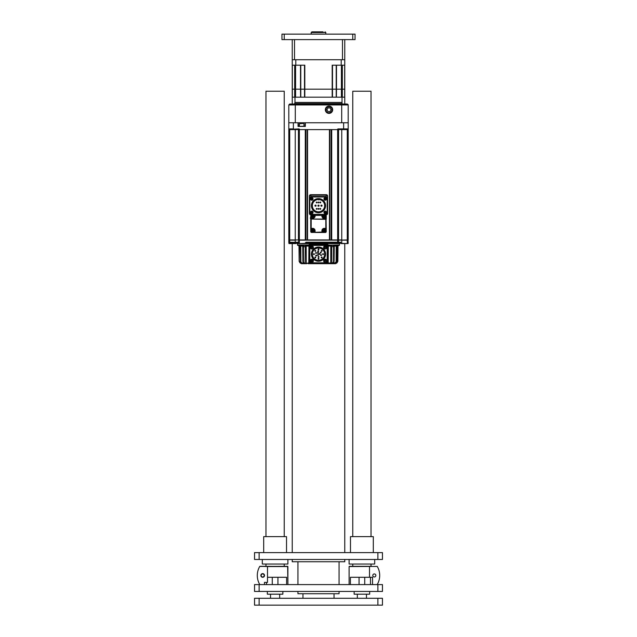 <?xml version="1.0" encoding="UTF-8"?>
<svg xmlns="http://www.w3.org/2000/svg" width="637" height="637" viewBox="0 0 637 637"><rect width="100%" height="100%" fill="white"/><g stroke="black" fill="none" stroke-linecap="round" stroke-linejoin="round"><path stroke-width="0.96" d="M355.048 39.613L281.952 39.613L281.952 34.135L355.048 34.135L355.048 39.613M344.768 39.613L344.768 59.719L342.483 59.719L342.483 39.613L294.517 39.613L294.517 59.719L292.232 59.719L292.232 39.613M342.483 59.719L294.517 59.719M339.059 591.447L339.059 593.732L297.941 593.732L297.941 591.447M382.455 591.447L382.455 584.591L382.455 591.447L254.545 591.447L254.545 584.591L259.116 584.591L259.116 591.447M382.455 584.591L259.116 584.591M382.455 598.294L382.455 605.15L382.455 598.294L254.545 598.294L254.545 605.15L254.545 598.294M382.455 605.15L254.545 605.15M344.768 559.469L344.768 561.754L292.232 561.754L292.232 559.469M292.311 65.651L292.232 104.03M382.455 559.469L382.455 552.613L382.455 559.469L254.545 559.469L254.545 552.613L259.116 552.613L259.116 559.469M382.455 552.613L259.116 552.613M373.314 536.625L373.314 552.613L373.314 536.625L350.477 536.625L350.477 552.613M371.61 566.325L349.339 566.325L352.15 566.325L349.108 566.548L349.108 584.591L349.108 566.548L377.255 566.436A17.812 17.812 0 0 1 377.255 584.479L377.255 584.479M263.686 536.625L263.686 552.613L263.686 536.625L286.523 536.625L286.523 552.613M262.309 564.04L262.309 559.469L262.309 564.04L287.892 564.04L287.892 559.469M267.341 594.186L267.341 591.447L267.341 594.186L282.868 594.186L282.868 591.447M264.466 584.591L264.466 582.401L267.492 582.401L267.492 566.548L287.892 566.548L287.892 584.591L287.661 566.325L259.745 566.436A17.812 17.812 0 0 0 259.745 584.479L259.936 584.591M265.39 566.325L259.936 566.325L265.39 566.325M374.691 559.469L374.691 564.04L349.108 564.04L349.108 559.469M371.037 91.234L371.037 536.625L371.037 91.234L352.763 91.234L352.763 536.625M284.237 536.625L284.237 91.234L265.963 91.234L265.963 536.625L265.963 91.234M369.659 591.447L369.659 594.186L354.132 594.186L354.132 591.447M372.804 575.458A1.521 1.521 0 0 0 374.325 576.979A1.521 1.521 0 0 0 375.838 575.458A1.521 1.521 0 0 0 374.325 573.937A1.521 1.521 0 0 0 372.804 575.458M369.508 577.281L369.508 566.548M349.108 566.548L369.118 566.325M350.414 584.591L350.414 577.281L372.534 577.281L372.534 584.591M359.069 577.281L359.069 584.591M364.73 577.281L364.73 584.591M264.506 575.458A1.823 1.823 0 0 1 262.675 577.281A1.823 1.823 0 0 1 260.852 575.458A1.823 1.823 0 0 1 262.675 573.626A1.823 1.823 0 0 1 264.506 575.458M264.196 575.458A1.521 1.521 0 0 1 262.675 576.979A1.521 1.521 0 0 1 261.162 575.458A1.521 1.521 0 0 1 262.675 573.937A1.521 1.521 0 0 1 264.196 575.458M267.492 566.548L259.936 566.325M267.882 566.325L287.892 566.548M267.492 577.281L286.586 577.281L286.586 584.591M272.27 577.281L272.27 584.591M277.931 577.281L277.931 584.591M303.968 126.094L305.115 126.094L305.115 122.758L305.338 126.413L298.036 126.413L305.338 126.413L305.338 122.758L348.192 122.758L348.192 126.413L348.192 104.938L347.276 104.03L341.392 104.03L341.711 104.938L341.392 104.03L295.608 104.03L295.289 104.938L295.608 104.03L289.724 104.03L288.808 104.938L288.808 128.921L299.175 129.383L298.952 128.921L293.378 129.152M341.392 104.03L341.711 104.938L348.192 104.938L347.276 104.03L348.12 104.587M332.657 104.03L289.724 104.03L288.808 104.938L295.289 104.938L295.608 104.03M329.01 106.068A3.663 3.663 0 0 0 325.34 109.739A3.663 3.663 0 0 0 329.01 113.402A3.663 3.663 0 0 0 332.673 109.739A3.663 3.663 0 0 0 329.01 106.068M341.711 104.938L341.711 122.758L295.289 122.758L295.289 104.938L341.711 104.938M294.971 97.174L294.971 102.43L342.029 102.43L294.971 102.43L294.517 104.03M341.201 59.719L341.201 65.197L344.768 65.197L344.768 59.719L344.768 89.18L300.608 89.18M336.392 97.174L336.487 89.18L341.416 89.18L341.416 65.197M295.584 65.197L295.584 89.18L300.513 89.18L292.232 89.18L292.232 59.719M341.201 65.197L332.18 65.197L332.18 89.18L300.513 89.18L300.513 65.197M344.768 104.03L344.768 97.174L304.82 97.174L304.82 65.197L295.799 65.197L295.799 59.719M295.799 65.197L292.232 65.197M326.9 109.739L327.951 111.563L330.062 111.563L331.121 109.739L330.062 107.908L327.951 107.908L326.9 109.739M326.415 112.319C327.768 113.354 329.186 113.402 330.651 112.478A3.201 3.201 0 0 0 329.01 106.538A3.201 3.201 0 0 0 325.905 110.504L325.786 109.739C325.539 105.4 332.657 105.376 332.514 109.739M330.651 112.478L330.213 112.661C328.405 113.227 327.028 112.653 326.088 110.949L325.905 110.504M330.213 112.661L329.186 112.892L330.866 112.295L332.012 110.711L332.012 108.76L330.866 107.183L329.01 106.578L327.147 107.183L326.001 108.76L326.088 110.949L326.001 108.76L327.147 107.183L329.01 106.578L330.866 107.183L332.012 108.76L332.012 110.711L330.866 112.295L329.186 112.892L330.866 112.295L332.012 110.711L332.012 108.76L330.866 107.183L329.01 106.578L327.147 107.183L326.001 108.76L326.088 110.949L326.001 108.76L327.147 107.183L329.01 106.578L330.866 107.183L332.012 108.76L332.012 110.711L330.866 112.295L329.186 112.892L330.866 112.295L332.012 110.711L332.012 108.76L330.866 107.183L329.01 106.578L327.147 107.183L326.001 108.76L326.088 110.949M327.792 112.653L327.283 112.383M323.023 31.85L311.875 31.85L323.023 31.85M304.82 97.174L292.232 97.174L292.232 89.18L294.668 89.18L294.668 65.197M295.584 97.174L295.584 89.18L294.668 89.18L294.668 97.174M300.513 89.18L300.608 97.174M336.487 65.197L336.487 89.18L332.18 89.18L332.18 97.174M344.768 97.174L344.768 89.18L341.416 89.18L341.416 97.174M298.642 243.581L298.673 239.926L295.242 239.926L305.29 239.926L305.29 129.606L288.808 129.606L288.808 128.921L289.039 129.606M307.575 129.606L329.425 129.606L329.425 239.926L307.575 239.926L307.575 129.606M338.327 239.926L329.425 239.926L331.71 239.926L331.71 129.606L338.558 129.606L338.558 239.926L338.558 129.606L348.192 129.606L348.192 239.926L348.192 129.606L348.192 239.926L338.558 240.157L338.327 242.442L340.429 242.442L306.206 242.442A0.454 0.454 0 0 0 305.752 242.896L305.752 243.127A0.454 0.454 162.1 0 1 305.29 243.581L339.744 243.581A0.454 0.454 0 0 0 340.198 243.127L305.521 242.896A0.685 0.685 0 0 1 306.206 242.211L340.516 242.211L340.883 243.127A0.454 0.454 0 0 0 340.922 243.302M295.242 129.606L295.242 239.926L288.808 239.926L288.808 129.606M298.442 239.926L298.442 129.606M305.29 239.926L307.575 239.926L305.29 239.926M337.642 242.442L337.642 240.157L299.358 240.157L299.358 129.606L337.642 129.606L337.642 239.926L341.758 239.926L341.758 129.606M327.203 213.435L327.203 198.091L326.08 196.634L310.88 196.642L309.797 198.091L309.797 213.435A0.932 0.932 0 0 0 310.737 214.366L326.263 214.366A0.932 0.932 0 0 0 327.203 213.435L327.426 198.091L326.128 196.467L310.92 196.459L309.574 198.091L309.486 196.077L310.737 194.834L309.367 196.077L309.367 213.435A1.37 1.37 0 0 0 310.737 214.804L326.263 214.804A1.37 1.37 0 0 0 327.633 213.435L327.633 196.077A1.37 1.37 0 0 0 326.263 194.707L310.737 194.707A1.37 1.37 0 0 0 309.367 196.077M310.737 194.707L326.263 194.834L327.514 196.077L326.263 194.707M289.724 129.606L289.724 240.157L288.808 240.157L288.808 242.211L298.331 242.442M343.2 243.581L346.584 243.581L343.2 243.581M305.521 242.896L305.29 243.581L297.256 243.581A0.454 0.454 0 0 1 296.802 243.127L298.387 243.127M298.347 242.442L296.348 242.442A0.454 0.454 0 0 1 296.802 242.896L296.802 243.127M340.54 242.458A0.454 0.454 0 0 0 340.198 242.896M299.995 243.581L303.379 243.581M298.442 240.157L299.358 240.157L299.358 243.358L298.673 243.581L305.29 243.358M294.286 243.581L294.286 242.896L289.039 242.896L289.039 243.581L295.656 243.581L296.117 243.127A0.454 0.454 0 0 1 295.656 243.581L296.117 242.896L294.286 242.896L294.286 242.442M296.46 242.458A0.454 0.454 0 0 0 296.117 242.896M333.079 242.442L338.677 242.402M341.225 243.565A0.454 0.454 0 0 0 341.344 243.581L340.429 242.442A0.454 0.454 0 0 1 340.883 242.896L341.153 242.896M341.368 243.358L347.961 243.581L341.344 243.581L341.153 243.127L341.344 243.581M298.403 242.442L298.379 242.896L298.347 242.434M295.242 242.442L295.242 240.157L289.724 240.157L289.724 242.211L288.808 242.211L289.039 243.581M347.961 239.926L348.192 243.358L347.276 243.358L347.276 240.157L341.758 240.157L341.758 243.358L347.276 243.581M318.349 254.816A0.414 0.414 180 0 0 317.568 254.816M317.959 255.413A0.414 0.414 -0 0 1 317.545 255.007A0.414 0.414 -0 0 1 317.959 254.593A0.414 0.414 -0 0 1 318.373 255.007A0.414 0.414 -0 0 1 317.959 255.413M318.556 251.265A0.414 0.414 180 0 0 317.767 251.265M318.158 251.862A0.414 0.414 -0 0 1 317.752 251.448A0.414 0.414 -0 0 1 318.158 251.042A0.414 0.414 -0 0 1 318.572 251.448A0.414 0.414 -0 0 1 318.158 251.862M316.557 255.421A0.414 0.414 180 0 0 315.777 255.421M316.167 256.018A0.414 0.414 -0 0 1 315.753 255.604A0.414 0.414 -0 0 1 316.167 255.19A0.414 0.414 -0 0 1 316.573 255.604A0.414 0.414 -0 0 1 316.167 256.018A0.43 0.43 0 0 0 316.597 255.604A0.43 0.43 0 0 0 316.167 255.174A0.43 0.43 0 0 0 315.729 255.604A0.43 0.43 0 0 0 316.167 256.042M321.446 254.991A0.414 0.414 180 0 0 320.658 254.991M321.048 255.58A0.414 0.414 -0 0 1 320.642 255.174A0.414 0.414 -0 0 1 321.048 254.76A0.414 0.414 -0 0 1 321.462 255.174A0.414 0.414 -0 0 1 321.048 255.58A0.43 0.43 0 0 0 321.486 255.174A0.43 0.43 0 0 0 321.048 254.736A0.43 0.43 0 0 0 320.618 255.174A0.43 0.43 0 0 0 321.048 255.604M316.43 252.778A0.414 0.414 180 0 0 315.649 252.778M316.04 253.375A0.414 0.414 -0 0 1 315.626 252.961A0.414 0.414 -0 0 1 316.04 252.547A0.414 0.414 -0 0 1 316.454 252.961A0.414 0.414 -0 0 1 316.04 253.375M315.713 257.268A0.414 0.414 180 0 0 314.933 257.268M315.323 257.866A0.414 0.414 -0 0 1 314.909 257.452A0.414 0.414 -0 0 1 315.323 257.037A0.414 0.414 -0 0 1 315.737 257.452A0.414 0.414 -0 0 1 315.323 257.866M322.067 250.699A0.414 0.414 180 0 0 321.287 250.699M321.677 251.297A0.414 0.414 -0 0 1 321.263 250.882A0.414 0.414 -0 0 1 321.677 250.476A0.414 0.414 -0 0 1 322.091 250.882A0.414 0.414 -0 0 1 321.677 251.297M315.713 250.699A0.414 0.414 180 0 0 314.933 250.699M315.323 251.297A0.414 0.414 -0 0 1 314.909 250.882A0.414 0.414 -0 0 1 315.323 250.476A0.414 0.414 -0 0 1 315.737 250.882A0.414 0.414 -0 0 1 315.323 251.297M314.328 253.988A0.414 0.414 180 0 0 313.539 253.988M313.93 254.577A0.414 0.414 -0 0 1 313.523 254.171A0.414 0.414 -0 0 1 313.93 253.757A0.414 0.414 -0 0 1 314.344 254.171A0.414 0.414 -0 0 1 313.93 254.577M323.461 253.988A0.414 0.414 180 0 0 322.672 253.988M323.07 254.577A0.414 0.414 -0 0 1 322.656 254.171A0.414 0.414 -0 0 1 323.07 253.757A0.414 0.414 -0 0 1 323.477 254.171A0.414 0.414 -0 0 1 323.07 254.577M318.89 249.417A0.414 0.414 180 0 0 318.11 249.417M318.5 250.015A0.414 0.414 -0 0 1 318.086 249.6A0.414 0.414 -0 0 1 318.5 249.186A0.414 0.414 -0 0 1 318.914 249.6A0.414 0.414 -0 0 1 318.5 250.015A0.43 0.43 0 0 0 318.93 249.6A0.43 0.43 0 0 0 318.5 249.171A0.43 0.43 0 0 0 318.07 249.6A0.43 0.43 0 0 0 318.5 250.038M318.89 258.55A0.414 0.414 180 0 0 318.11 258.55M318.5 259.148A0.414 0.414 -0 0 1 318.086 258.733A0.414 0.414 -0 0 1 318.5 258.327A0.414 0.414 -0 0 1 318.914 258.733A0.414 0.414 -0 0 1 318.5 259.148M322.067 257.268A0.414 0.414 180 0 0 321.287 257.268M321.677 257.866A0.414 0.414 -0 0 1 321.263 257.452A0.414 0.414 -0 0 1 321.677 257.037A0.414 0.414 -0 0 1 322.091 257.452A0.414 0.414 -0 0 1 321.677 257.866M321.136 252.411A0.414 0.414 180 0 0 320.355 252.411M320.745 253.008A0.414 0.414 -0 0 1 320.331 252.594A0.414 0.414 -0 0 1 320.745 252.188A0.414 0.414 -0 0 1 321.159 252.594A0.414 0.414 -0 0 1 320.745 253.008M318.954 256.727A0.414 0.414 180 0 0 318.174 256.727M318.564 257.316A0.414 0.414 -0 0 1 318.158 256.91A0.414 0.414 -0 0 1 318.564 256.496A0.414 0.414 -0 0 1 318.978 256.91A0.414 0.414 -0 0 1 318.564 257.316M318.349 252.778A0.414 0.414 180 0 0 317.568 252.778M317.959 253.375A0.414 0.414 -0 0 1 317.545 252.961A0.414 0.414 -0 0 1 317.959 252.547A0.414 0.414 -0 0 1 318.373 252.961A0.414 0.414 -0 0 1 317.959 253.375M319.885 253.829A0.414 0.414 180 0 0 319.097 253.829M319.495 254.426A0.414 0.414 -0 0 1 319.081 254.012A0.414 0.414 -0 0 1 319.495 253.598A0.414 0.414 -0 0 1 319.901 254.012A0.414 0.414 -0 0 1 319.495 254.426A0.43 0.43 0 0 0 319.925 254.012A0.43 0.43 0 0 0 319.495 253.582A0.43 0.43 0 0 0 319.057 254.012A0.43 0.43 0 0 0 319.495 254.442M324.663 254.147A6.171 6.163 -0 0 1 318.5 260.278A6.171 6.163 -0 0 1 312.337 254.147A6.171 6.163 180 0 0 318.5 260.35A6.171 6.163 180 0 0 324.671 254.179A6.171 6.163 180 0 0 318.842 248.024L318.842 248.47L318.158 248.024A6.171 6.163 180 0 0 312.329 254.179M327.179 246.782A1.37 1.37 180 0 0 325.81 245.412L311.19 245.412L325.81 245.42A1.37 1.37 -0 0 1 327.179 246.79L327.179 261.409A1.37 1.37 -0 0 1 325.81 262.778L311.19 262.778A1.37 1.37 -0 0 1 309.821 261.409L309.821 246.782A1.37 1.37 -0 0 1 311.19 245.42A1.37 1.37 180 0 0 309.821 246.782M325.579 254.179L325.579 254.099A7.079 7.079 180 0 0 318.5 247.021A7.079 7.079 180 0 0 311.421 254.099L311.421 254.179A7.079 7.079 -0 0 1 318.5 247.1A7.079 7.079 -0 0 1 325.579 254.179A7.079 7.079 -0 0 1 318.5 261.258A7.079 7.079 -0 0 1 311.421 254.179M308.897 245.906A0.685 0.685 0 0 1 308.921 246.089L308.666 244.958L309.558 244.035L309.367 244.497L327.633 244.497A0.454 0.454 0 0 1 328.087 244.958L327.633 244.497L328.087 244.95L327.633 244.497L328.087 244.95L327.633 244.497L328.087 244.95L327.928 263.001L327.243 263.686L309.757 263.686L309.072 263.065M339.513 243.581L339.505 244.958L328.334 245.157L327.442 244.035L327.633 244.497L309.367 244.497L308.913 244.958A0.454 0.454 0 0 1 309.367 244.497L308.913 244.958L309.072 263.001L309.757 263.686L308.794 263.001L308.921 246.089L308.005 244.958L308.666 245.157L308.921 246.089L308.236 245.412L297.957 245.412L303.196 245.412L298.315 245.412L300.218 246.089L298.992 246.089L298.315 245.412L299.079 246.089L299.199 261.417L301.46 263.686L303.196 263.686L301.412 263.686L299.143 261.417L299.342 246.089M332.753 245.364L335.006 245.412L334.274 246.089L334.091 261.417L334.234 246.089M327.8 263.686L328.206 263.001L327.243 263.686L327.928 263.001L327.251 263.686L327.928 263.001L327.251 263.686L332.044 263.686L333.844 261.417L332.044 263.686L333.111 263.001L334.473 263.686L336.607 261.417L336.782 246.089L336.591 261.417L334.067 263.686L336.591 261.417M339.505 244.958A0.454 0.454 0 0 1 339.043 245.412L334.751 245.412A0.685 0.685 0 0 0 334.743 245.412A0.685 0.653 90 0 1 334.751 245.412L337.467 245.412L336.639 246.089M337.857 261.417L338.008 246.089L337.857 261.417L335.588 263.686L337.857 261.417L335.588 263.686L335.229 263.455M337.809 246.089L337.897 245.412L338.685 245.412L335.588 245.412L337.331 245.412M297.487 243.581L297.495 244.958A0.454 0.454 0 0 0 297.957 245.412M309.654 263.678L308.165 263.686M335.699 246.089L336.209 246.089L335.946 245.412L337.14 245.412L333.804 245.412A0.685 0.613 90 0 1 333.796 245.412L333.127 245.412L333.549 246.089L333.525 261.417A2.054 1.632 89.2 0 1 331.901 263.455L330.746 263.001L330.229 263.686L328.78 263.686M338.597 245.412L337.57 245.412L337.658 246.089L338.597 245.412L337.57 245.412L338.685 245.412L335.588 245.412M336.328 245.412L337.18 245.412M301.412 245.412L299.621 245.412M299.685 245.412L298.498 245.412M300.68 245.412L301.19 245.412M303.085 246.089L302.591 245.412L303.873 245.412L302.002 245.412L304.247 245.364M333.549 246.089L334.823 245.412L333.915 246.089M328.35 246.089A0.685 0.414 90 0 1 328.764 245.412L339.043 245.412M330.81 246.089L328.079 246.089A0.685 0.685 0 0 1 328.095 245.97L328.079 245.993M328.079 246.089L327.928 263.001L328.079 246.073L328.684 245.412A0.685 0.685 0 0 1 328.764 245.412L328.079 246.089L328.087 245.157M328.358 246.089L328.206 263.001L330.746 263.001L330.77 246.089A0.685 0.51 90 0 1 330.81 245.826M328.684 245.412L328.995 244.958M309.558 244.035L327.442 244.035M308.913 244.958L309.367 244.497L308.913 244.958A0.454 0.454 0 0 1 308.913 244.95L308.666 244.958M299.605 245.412L300.218 246.089L299.533 245.412L300.099 245.412M308.236 245.412A0.685 0.414 90 0 1 308.65 246.089L306.23 246.089A0.685 0.51 90 0 0 306.19 245.826M299.86 245.412L301.054 245.412L299.86 245.412L300.497 246.089L300.393 261.417L302.527 263.686L300.409 261.417L302.527 263.686L304.733 263.686L302.909 261.417L304.733 263.686L306.771 263.686L306.254 263.001L306.19 246.089M308.22 263.686L309.757 263.686L309.757 263.232L327.243 263.232M309.2 263.686A0.685 0.406 -90 0 1 308.794 263.001L305.099 263.455A2.054 1.632 -89.2 0 1 303.475 261.417L303.451 246.089L303.873 245.412M301.054 245.412L300.791 246.089L302.941 246.089L302.862 261.417L304.733 263.686L303.889 263.001L302.758 263.455A2.054 1.903 -88.7 0 1 300.863 261.417L300.791 246.089L301.548 246.089M301.412 263.686L299.143 261.417L301.492 263.455A2.054 2.038 -86.2 0 1 299.454 261.417M325.149 263.686L311.604 263.686L311.302 263.001M327.697 263.686L327.171 263.686L327.553 263.001M334.091 261.417L332.267 263.686L331.463 263.686M335.309 263.686L332.49 263.686M333.804 263.686L335.229 263.535M334.21 263.686L333.27 263.686M308.921 245.993L308.913 245.157M308.993 254.577L309.064 263.001L308.993 254.513L309.064 263.001L309.526 263.001L309.367 244.958L327.633 244.958L327.474 263.001M325.037 232.027L325.356 232.027A0.454 0.454 135.2 0 0 325.81 231.565L326.263 231.565L326.056 218.849L324.209 219.048L321.924 216.763L321.924 215.394L315.076 215.394L315.076 216.763L312.791 218.666M312.791 219.048L325.81 219.048M311.19 219.048L325.81 219.335L325.81 228.372L326.263 228.372A0.454 0.454 0 0 1 325.81 228.826L325.81 228.372L324.209 228.372L324.209 228.826L325.81 228.826L324.209 228.826A1.823 1.823 0 0 0 322.386 230.658L322.386 232.027A0.454 0.454 0 0 1 321.924 232.481L315.076 232.481A0.454 0.454 0 0 1 314.614 232.027L314.614 230.658A1.823 1.823 0 0 0 312.791 228.826L311.19 228.826A0.454 0.454 0 0 1 310.737 228.372A0.454 0.454 0 0 0 311.19 228.826L312.791 228.826A1.823 1.823 0 0 1 314.614 230.658L314.391 230.658M311.963 229.288L311.19 229.288L311.19 231.565A0.454 0.454 -134.8 0 0 311.644 232.027L311.644 232.481L321.924 232.027L321.924 230.658A2.285 2.285 0 0 1 324.209 228.372M311.644 232.481A0.916 0.916 -134.8 0 1 310.737 231.565L310.737 219.335L311.19 219.335L311.19 228.372L312.791 228.372A2.285 2.285 0 0 1 315.076 230.658L314.614 230.658M322.84 231.478L321.924 232.481L325.356 232.481L325.356 232.027M326.263 231.565A0.916 0.916 135.2 0 1 325.356 232.481M323.389 215.577L322.386 215.577A0.454 0.454 0 0 0 321.924 215.123L325.356 215.123A0.916 0.916 44.9 0 1 326.263 216.039L326.263 219.232A0.454 0.454 0 0 0 325.81 218.778L324.209 218.778L322.386 216.954L322.386 215.577A0.454 0.454 0 0 0 321.956 215.123A0.454 0.454 0 0 1 322.386 215.577L321.924 215.123A0.454 0.454 0 0 1 321.956 215.123A0.454 0.454 0 0 0 321.924 215.123L315.076 215.123A0.454 0.454 0 0 0 315.044 215.123A0.454 0.454 0 0 1 315.076 215.123L311.644 215.123L311.963 215.577M324.042 218.77A1.823 1.823 0 0 1 323.254 218.507M322.855 218.173A1.823 1.823 0 0 1 322.545 217.695M322.441 217.408A1.823 1.823 0 0 1 322.386 216.954L322.609 216.954M315.044 215.123A0.454 0.454 0 0 0 314.71 215.306A0.454 0.454 0 0 1 315.076 215.123L314.614 215.577A0.454 0.454 0 0 1 314.71 215.306A0.454 0.454 0 0 0 314.614 215.577L314.614 216.954L315.076 216.763M314.391 216.954L312.791 218.778A1.823 1.823 0 0 0 313.571 218.602M314.614 216.954A1.823 1.823 0 0 1 314.495 217.599M310.944 218.849L312.791 218.778M324.209 218.547A1.6 1.6 0 0 1 322.609 216.954A1.6 1.6 0 0 1 324.209 215.354A1.6 1.6 0 0 1 325.81 216.954A1.6 1.6 0 0 1 324.209 218.547L325.81 218.778L325.81 216.039A0.454 0.454 44.9 0 0 325.356 215.577L325.037 215.577M310.737 217.201L310.737 216.039A0.916 0.916 -45.2 0 1 311.644 215.123M310.737 218.985L310.737 219.232A0.454 0.454 0 0 1 310.784 219.032A1.282 1.282 0 0 1 311.517 216.819A1.282 1.282 0 0 1 312.791 215.672A1.282 1.282 0 0 1 314.073 216.954A1.282 1.282 0 0 1 312.918 218.22A1.282 1.282 0 0 1 312.727 218.778M290.201 129.152L288.808 128.921L288.808 122.758L298.036 122.758L298.036 126.413L305.035 126.182M348.192 122.758L348.192 129.606L348.192 128.921L338.048 129.152L337.825 129.606M298.355 126.182L298.259 122.758L298.259 126.094L299.406 126.094M348.192 128.921L347.961 129.383L337.594 129.383A0.454 0.454 0 0 1 338.048 128.921L348.192 128.921M303.698 123.443L299.406 123.713L303.698 123.443M303.817 246.782L306.19 246.646L303.817 246.782M330.945 246.782L333.326 246.646L330.945 246.782M332.068 245.412L330.81 245.412L330.81 246.646M311.939 198.72L311.517 198.824L311.931 199.596A2.214 1.107 -179.7 0 1 311.652 199.588L311.159 199.094A2.214 1.107 -89.7 0 1 311.159 198.959A2.214 1.107 -89.7 0 1 311.167 198.824L311.66 198.33A2.214 1.107 0.3 0 1 311.931 198.33L311.931 199.238L312.425 199.102A2.214 1.107 90.3 0 0 312.425 198.967A2.214 1.107 90.3 0 0 312.425 198.824L312.066 198.824M310.514 198.951A1.282 1.282 0 0 1 311.804 197.685A1.282 1.282 0 0 1 313.07 198.967A1.282 1.282 0 0 1 311.788 200.241A1.282 1.282 0 0 1 310.514 198.951M325.451 199.102L325.348 198.688L324.575 199.094A2.214 1.107 -89.7 0 1 324.575 198.824L325.069 198.33A2.214 1.107 0.3 0 1 325.212 198.33A2.214 1.107 0.3 0 1 325.348 198.33L325.841 198.824A2.214 1.107 90.3 0 1 325.833 199.102L324.934 199.094L325.069 199.588A2.214 1.107 -179.7 0 0 325.204 199.596A2.214 1.107 -179.7 0 0 325.34 199.596L325.34 199.238M325.212 197.685A1.282 1.282 0 0 1 326.486 198.967A1.282 1.282 0 0 1 325.196 200.241A1.282 1.282 0 0 1 323.93 198.951A1.282 1.282 0 0 1 325.212 197.685M325.069 212.129L325.841 212.24A2.214 1.107 90.3 0 1 325.841 212.376A2.214 1.107 90.3 0 1 325.833 212.511L325.34 213.005A2.214 1.107 -179.7 0 1 325.069 213.005L325.069 212.097L324.575 212.232A2.214 1.107 -89.7 0 0 324.575 212.368A2.214 1.107 -89.7 0 0 324.575 212.503L324.934 212.511M325.34 212.647L325.348 212.097M326.486 212.376A1.282 1.282 0 0 1 325.196 213.65A1.282 1.282 0 0 1 323.93 212.368A1.282 1.282 0 0 1 325.212 211.094A1.282 1.282 0 0 1 326.486 212.376M311.931 212.615L311.159 212.503A2.214 1.107 -89.7 0 1 311.167 212.232L311.66 211.739A2.214 1.107 0.3 0 1 311.796 211.739A2.214 1.107 0.3 0 1 311.931 211.739L312.425 212.24A2.214 1.107 90.3 0 1 312.425 212.511L311.931 212.647L311.931 212.097M311.549 212.232L311.652 212.647M311.788 213.65A1.282 1.282 0 0 1 310.514 212.368A1.282 1.282 0 0 1 311.804 211.094A1.282 1.282 0 0 1 313.07 212.376A1.282 1.282 0 0 1 311.788 213.65M311.644 215.577A0.454 0.454 -45.2 0 0 311.19 216.039L311.19 216.898A1.6 1.6 0 0 1 312.791 215.354A1.6 1.6 0 0 1 314.391 216.922A1.6 1.6 0 0 1 312.847 218.547M324.209 232.25A1.6 1.6 0 0 1 322.609 230.658A1.6 1.6 0 0 1 324.209 229.057A1.6 1.6 0 0 1 325.81 230.658A1.6 1.6 0 0 1 324.209 232.25M312.791 229.057A1.6 1.6 0 0 1 314.391 230.658A1.6 1.6 0 0 1 312.791 232.25A1.6 1.6 0 0 1 311.19 230.658A1.6 1.6 0 0 1 312.791 229.057L312.791 228.372M312.934 217.193L312.162 217.09A2.214 1.107 -90 0 1 312.154 216.954A2.214 1.107 -90 0 1 312.162 216.811L312.656 216.317A2.214 1.107 -0 0 1 312.926 216.317L312.926 217.225L313.42 217.09A2.214 1.107 90 0 0 313.42 216.954A2.214 1.107 90 0 0 313.42 216.811L313.062 216.811M312.656 216.676L312.656 217.225M324.066 230.897L324.488 230.793L324.074 230.021A2.214 1.107 -0 0 1 324.344 230.021L324.838 230.514A2.214 1.107 90 0 1 324.846 230.658A2.214 1.107 90 0 1 324.838 230.793L324.344 231.287A2.214 1.107 180 0 1 324.074 231.287L324.074 230.379L323.58 230.514A2.214 1.107 -90 0 0 323.58 230.658A2.214 1.107 -90 0 0 323.58 230.793L323.938 230.793M325.491 230.658A1.282 1.282 0 0 1 324.209 231.932A1.282 1.282 0 0 1 322.927 230.658A1.282 1.282 0 0 1 324.209 229.376A1.282 1.282 0 0 1 325.491 230.658M312.934 230.411L312.512 230.514L312.926 231.287A2.214 1.107 179.9 0 1 312.656 231.287L312.162 230.793A2.214 1.107 -90.1 0 1 312.154 230.658A2.214 1.107 -90.1 0 1 312.162 230.522L312.656 230.021A2.214 1.107 -0.1 0 1 312.926 230.021L312.926 230.928L313.42 230.793A2.214 1.107 89.9 0 0 313.42 230.658A2.214 1.107 89.9 0 0 313.42 230.514L313.062 230.514M311.509 230.658A1.282 1.282 0 0 1 312.791 229.376A1.282 1.282 0 0 1 314.073 230.65A1.282 1.282 0 0 1 312.791 231.932A1.282 1.282 0 0 1 311.509 230.658M311.509 217.854L312.281 217.958A2.214 1.107 89.9 0 1 312.281 218.228L311.788 218.722A2.214 1.107 179.9 0 1 311.652 218.73A2.214 1.107 179.9 0 1 311.509 218.722L311.015 218.228A2.214 1.107 -90.1 0 1 311.015 217.958L311.374 217.958M311.509 217.822L311.509 217.464A2.214 1.107 -0.1 0 1 311.644 217.456A2.214 1.107 -0.1 0 1 311.788 217.464L311.788 217.854M311.788 218.332L311.374 218.228M324.066 216.707L324.838 216.811A2.214 1.107 89.9 0 1 324.846 216.946A2.214 1.107 89.9 0 1 324.838 217.09L324.344 217.583A2.214 1.107 179.9 0 1 324.074 217.583L324.074 216.676L323.58 216.811A2.214 1.107 -90.1 0 0 323.58 216.954A2.214 1.107 -90.1 0 0 323.58 217.09L323.938 217.09M324.344 217.225L324.344 216.676M325.491 216.946A1.282 1.282 0 0 1 324.209 218.228A1.282 1.282 0 0 1 322.927 216.954A1.282 1.282 0 0 1 324.209 215.672A1.282 1.282 0 0 1 325.491 216.946M310.195 260.812A1.6 1.6 -0 0 1 311.796 259.211A1.6 1.6 -0 0 1 313.396 260.812A1.6 1.6 -0 0 1 311.796 262.404A1.6 1.6 -0 0 1 310.195 260.812L310.195 260.804A1.6 1.6 180 0 1 311.796 259.211A1.6 1.6 180 0 1 313.396 260.804L313.396 260.804M313.396 247.395L313.396 247.395A1.6 1.6 180 0 0 311.796 245.794A1.6 1.6 -0 0 1 313.396 247.395A1.6 1.6 -0 0 1 311.796 248.995A1.6 1.6 -0 0 1 310.195 247.395A1.6 1.6 -0 0 1 311.796 245.802A1.6 1.6 180 0 0 310.195 247.395L310.195 247.395M326.805 247.395A1.6 1.6 -0 0 1 325.204 248.995A1.6 1.6 -0 0 1 323.604 247.395A1.6 1.6 -0 0 1 325.204 245.802A1.6 1.6 -0 0 1 326.805 247.395L326.805 247.395A1.6 1.6 180 0 0 325.204 245.794A1.6 1.6 180 0 0 323.604 247.395L323.604 247.395M325.204 262.404A1.6 1.6 -0 0 1 323.604 260.812A1.6 1.6 -0 0 1 325.204 259.211A1.6 1.6 -0 0 1 326.805 260.812A1.6 1.6 -0 0 1 325.204 262.404M326.805 260.804L326.805 260.812A1.6 1.6 180 0 0 325.204 259.211A1.6 1.6 180 0 0 323.604 260.812L323.604 260.812M311.517 260.684L311.66 260.183A2.214 1.091 -0 0 1 311.796 260.183A2.214 1.091 -0 0 1 311.931 260.183L312.425 260.955L311.66 261.449L311.167 260.955A2.214 1.107 -89.7 0 1 311.167 260.684L311.167 260.955M311.796 259.538A1.282 1.282 -0 0 1 313.07 260.812A1.282 1.282 -0 0 1 311.796 262.094A1.282 1.282 -0 0 1 310.514 260.812L310.514 260.812A1.282 1.282 -0 0 1 311.796 259.538M313.07 260.812L313.07 260.812A1.282 1.282 180 0 0 311.796 259.53A1.282 1.282 180 0 0 310.514 260.812M311.66 247.674L311.167 247.267A2.214 1.107 -89.7 0 0 311.159 247.403A2.214 1.107 -89.7 0 0 311.167 247.546L311.66 247.682M312.425 247.546L312.425 247.546A2.214 1.107 89.7 0 0 312.425 247.403A2.214 1.107 89.7 0 0 312.425 247.267L311.931 246.774A2.214 1.091 -0 0 0 311.66 246.774L311.517 247.267M313.07 247.403L313.07 247.395A1.282 1.282 180 0 0 311.796 246.121A1.282 1.282 -0 0 1 313.07 247.403A1.282 1.282 -0 0 1 311.796 248.685A1.282 1.282 -0 0 1 310.514 247.403A1.282 1.282 -0 0 1 311.796 246.121A1.282 1.282 180 0 0 310.514 247.403L310.514 247.395M325.451 247.267L324.575 247.546A2.214 1.107 -89.7 0 1 324.575 247.267L325.069 246.774A2.214 1.091 -0 0 1 325.204 246.774A2.214 1.091 -0 0 1 325.34 246.774L325.833 247.267A2.214 1.107 89.7 0 1 325.833 247.546L325.833 247.546M324.575 247.546L325.069 247.642M326.486 247.403A1.282 1.282 -0 0 1 325.204 248.685A1.282 1.282 -0 0 1 323.93 247.403A1.282 1.282 -0 0 1 325.204 246.121A1.282 1.282 -0 0 1 326.486 247.403L326.486 247.403A1.282 1.282 180 0 0 325.204 246.121A1.282 1.282 180 0 0 323.93 247.395L323.93 247.403M325.348 261.051L324.575 260.955A2.214 1.107 -89.7 0 1 324.575 260.82A2.214 1.107 -89.7 0 1 324.575 260.684L325.069 260.183A2.214 1.091 -0 0 1 325.34 260.183L325.483 260.947M324.575 260.955L325.069 261.051M323.93 260.812A1.282 1.282 -0 0 1 325.204 259.538A1.282 1.282 -0 0 1 326.486 260.812A1.282 1.282 -0 0 1 325.204 262.094A1.282 1.282 -0 0 1 323.93 260.812L323.93 260.812A1.282 1.282 180 0 1 325.204 259.53A1.282 1.282 180 0 1 326.486 260.812L326.486 260.812M320.737 202.47A0.414 0.414 0 0 1 320.323 202.885A0.414 0.414 0 0 1 319.917 202.47A0.414 0.414 0 0 1 320.323 202.056A0.414 0.414 0 0 1 320.737 202.47M318.914 202.47A0.414 0.414 0 0 1 318.5 202.885A0.414 0.414 0 0 1 318.086 202.47A0.414 0.414 0 0 1 318.5 202.056A0.414 0.414 0 0 1 318.914 202.47M317.083 202.47A0.414 0.414 0 0 1 316.677 202.885A0.414 0.414 0 0 1 316.263 202.47A0.414 0.414 0 0 1 316.677 202.056A0.414 0.414 0 0 1 317.083 202.47A0.414 0.414 0 0 0 316.677 202.056M320.323 208.45A0.414 0.414 0 0 1 320.737 208.864A0.414 0.414 0 0 1 320.323 209.278A0.414 0.414 0 0 1 319.917 208.864A0.414 0.414 0 0 1 320.323 208.45A0.414 0.414 0 0 0 319.917 208.864A0.414 0.414 0 0 0 320.323 209.278A0.414 0.414 0 0 0 320.737 208.864A0.414 0.414 0 0 0 320.323 208.45M318.5 208.45A0.414 0.414 0 0 1 318.914 208.864A0.414 0.414 0 0 1 318.5 209.278A0.414 0.414 0 0 1 318.086 208.864A0.414 0.414 0 0 1 318.5 208.45M321.47 205.098A0.573 0.573 0 0 1 322.043 205.663A0.573 0.573 0 0 1 321.47 206.237A0.573 0.573 0 0 1 320.897 205.663A0.573 0.573 0 0 1 321.47 205.098A0.573 0.573 0 0 0 320.897 205.663A0.573 0.573 0 0 0 321.47 206.237A0.573 0.573 0 0 0 322.043 205.663A0.573 0.573 0 0 0 321.47 205.098M318.5 205.098A0.573 0.573 0 0 1 319.073 205.663A0.573 0.573 0 0 1 318.5 206.237A0.573 0.573 0 0 1 317.927 205.663A0.573 0.573 0 0 1 318.5 205.098A0.573 0.573 0 0 0 317.927 205.663A0.573 0.573 0 0 0 318.5 206.237A0.573 0.573 0 0 0 319.073 205.663A0.573 0.573 0 0 0 318.5 205.098M315.53 205.098A0.573 0.573 0 0 1 316.103 205.663A0.573 0.573 0 0 1 315.53 206.237A0.573 0.573 0 0 1 314.957 205.663A0.573 0.573 0 0 1 315.53 205.098A0.573 0.573 0 0 0 314.957 205.663A0.573 0.573 0 0 0 315.53 206.237M320.323 202.056A0.414 0.414 0 0 0 319.917 202.47A0.414 0.414 0 0 0 320.323 202.885A0.414 0.414 0 0 0 320.737 202.47A0.414 0.414 0 0 0 320.323 202.056M316.677 208.45A0.414 0.414 0 0 1 317.083 208.864A0.414 0.414 0 0 1 316.677 209.278A0.414 0.414 0 0 1 316.263 208.864A0.414 0.414 0 0 1 316.677 208.45M318.158 199.508A6.171 6.171 0 0 0 313.221 208.848A6.171 6.171 0 0 0 323.779 208.848A6.171 6.171 0 0 0 318.842 199.508L318.842 199.954L318.158 199.508M311.19 214.35A1.37 1.37 0 0 1 309.821 212.973L309.821 198.362A1.37 1.37 0 0 1 311.19 196.984L325.81 196.984A1.37 1.37 0 0 1 327.179 198.362L327.179 212.973A1.37 1.37 0 0 1 325.81 214.35L311.19 214.35M318.5 212.75A7.079 7.079 0 0 1 311.421 205.663A7.079 7.079 0 0 1 318.5 198.585A7.079 7.079 0 0 1 325.579 205.663A7.079 7.079 0 0 1 318.5 212.75M310.92 196.634L310.864 195.153L326.136 195.153L326.08 196.634M352.763 39.613L352.763 34.135M284.237 39.613L284.237 34.135M377.884 584.591L377.884 591.447M377.884 605.15L377.884 598.294M259.116 605.15L259.116 598.294M377.884 552.613L377.884 559.469M370.479 577.281L370.479 584.591M266.521 582.401L266.521 584.591M342.029 97.174L342.029 103.568L294.971 103.568M344.689 97.174L344.689 65.197M336.217 97.174L336.217 65.197M332.498 65.197L332.498 97.174M292.311 65.197L292.311 97.174M300.783 65.197L300.783 97.174M304.502 97.174L304.502 65.197M342.332 65.197L342.332 97.174M325.81 34.135L325.81 32.535L311.19 32.535L311.875 31.85M305.943 239.926L305.943 129.606M307.289 129.606L307.289 239.926M329.711 239.926L329.711 129.606M331.057 129.606L331.057 239.926M348.192 240.157L347.276 240.157L347.276 129.606M327.633 196.077L327.203 198.091M327.633 213.435L327.426 213.435A1.163 1.163 0 0 1 326.263 214.597L310.737 214.597A1.163 1.163 0 0 1 309.574 213.435L309.797 198.091M326.263 214.804L326.263 214.366M310.737 214.366L310.737 214.804M309.367 213.435L309.797 213.435M298.379 242.896L296.802 242.896M305.521 243.127L340.198 243.127M288.808 243.127L296.117 243.127M289.724 242.442L298.188 242.211M297.495 244.958L308.005 244.958M334.242 263.455A2.054 1.903 88.7 0 0 336.137 261.417L336.209 246.089L334.059 246.089M334.067 263.686L333.987 262.285M336.209 246.089L337.14 245.412L335.946 245.412M337.57 245.412L337.658 246.089L336.599 246.089M336.766 246.089L336.137 261.417M337.658 246.089L337.546 261.417A2.054 2.038 86.2 0 1 335.508 263.455M337.897 245.412L338.693 245.412L337.897 245.412L338.693 245.412L337.897 245.412L338.693 245.412L337.897 245.412L338.693 245.412L337.913 246.089L337.546 261.417M338.008 246.089L338.693 245.412L337.96 246.089M299.103 245.412L298.307 245.412L299.103 245.412L299.191 246.089M299.04 246.089L299.143 261.417L298.992 246.089L298.307 245.412L298.992 246.089L299.143 261.417M300.863 261.417L300.791 246.089M331.702 246.089L331.821 263.686M334.409 245.412L333.804 245.412M301.994 245.412L302.726 246.089L302.352 245.412M303.674 246.089L302.726 246.089L302.909 261.417M306.254 263.001L306.771 263.686M303.132 246.089L303.475 261.417M305.099 263.455L305.298 246.089M302.758 263.455L303.013 262.285M303.889 263.001L304.51 263.686M300.409 261.417L300.234 246.089M309.829 263.686L309.447 263.001M313.484 263.686L313.261 263.001M315.331 263.001L315.466 263.686M317.473 263.686L317.425 263.001M319.575 263.001L319.527 263.686M321.534 263.686L321.669 263.001M323.739 263.001L323.516 263.686M325.396 263.686L325.698 263.001M333.525 261.417L333.868 246.089M322.609 230.658L321.924 230.658M325.81 231.565L325.81 228.826M326.263 229.288L325.037 229.288M322.84 232.481L323.389 232.027M310.737 228.372L311.19 228.372L311.19 229.288L310.737 229.288M313.611 232.027L314.16 231.478M314.16 232.481L314.16 232.027L315.076 232.027L315.076 230.658M310.737 231.565L311.19 231.565M322.84 215.123L322.84 216.126M325.037 218.324L326.263 218.324M314.16 216.126L313.611 215.577M314.71 215.306A0.454 0.454 0 0 0 314.614 215.577L314.16 215.123M321.924 216.763L322.386 216.954M326.263 216.039L325.81 216.039M325.356 215.577L325.356 215.123M311.19 216.039L310.737 216.039M295.066 129.606L289.039 129.152M298.952 128.921A0.454 0.454 0 0 1 299.406 129.383L295.066 129.152M288.808 128.921L293.378 128.921L293.378 122.758M341.934 129.152L341.934 129.606M343.622 129.152L343.622 122.758M297.941 584.591L297.941 561.754M339.059 584.591L339.059 561.754M302.965 598.294L302.965 593.732M334.035 598.294L334.035 593.732M344.768 552.613L344.768 243.581M292.232 552.613L292.232 243.581M357.325 594.186L357.325 598.294L357.325 594.186M371.037 566.325L371.037 564.04L371.037 566.325M265.963 566.325L265.963 564.04L265.963 566.325M270.534 598.294L270.534 594.186L270.534 598.294M352.763 566.325L352.763 564.04M284.237 566.325L284.237 564.04M279.675 594.186L279.675 598.294M366.466 598.294L366.466 594.186M342.029 103.568L342.483 104.03M325.81 32.535L325.125 31.85M311.19 32.535L311.19 34.135M317.959 254.569A0.43 0.43 0 0 0 317.529 255.007A0.43 0.43 0 0 0 317.959 255.437A0.43 0.43 0 0 0 318.389 255.007A0.43 0.43 0 0 0 317.959 254.569M318.158 251.018A0.43 0.43 0 0 0 317.728 251.448A0.43 0.43 0 0 0 318.158 251.886A0.43 0.43 0 0 0 318.596 251.448A0.43 0.43 0 0 0 318.158 251.018M316.04 252.531A0.43 0.43 0 0 0 315.61 252.961A0.43 0.43 0 0 0 316.04 253.399A0.43 0.43 0 0 0 316.47 252.961A0.43 0.43 0 0 0 316.04 252.531M315.323 257.022A0.43 0.43 0 0 0 314.893 257.452A0.43 0.43 0 0 0 315.323 257.889A0.43 0.43 0 0 0 315.761 257.452A0.43 0.43 0 0 0 315.323 257.022M321.677 250.452A0.43 0.43 0 0 0 321.239 250.89A0.43 0.43 0 0 0 321.677 251.32A0.43 0.43 0 0 0 322.107 250.89A0.43 0.43 0 0 0 321.677 250.452M315.323 250.452A0.43 0.43 0 0 0 314.893 250.89A0.43 0.43 0 0 0 315.323 251.32A0.43 0.43 0 0 0 315.761 250.89A0.43 0.43 0 0 0 315.323 250.452M313.93 253.733A0.43 0.43 0 0 0 313.5 254.171A0.43 0.43 0 0 0 313.93 254.601A0.43 0.43 0 0 0 314.367 254.171A0.43 0.43 0 0 0 313.93 253.733M323.07 253.733A0.43 0.43 0 0 0 322.633 254.171A0.43 0.43 0 0 0 323.07 254.601A0.43 0.43 0 0 0 323.5 254.171A0.43 0.43 0 0 0 323.07 253.733M318.5 258.303A0.43 0.43 0 0 0 318.07 258.741A0.43 0.43 0 0 0 318.5 259.171A0.43 0.43 0 0 0 318.93 258.741A0.43 0.43 0 0 0 318.5 258.303M321.677 257.022A0.43 0.43 0 0 0 321.239 257.452A0.43 0.43 0 0 0 321.677 257.889A0.43 0.43 0 0 0 322.107 257.452A0.43 0.43 0 0 0 321.677 257.022M320.745 252.164A0.43 0.43 0 0 0 320.315 252.594A0.43 0.43 0 0 0 320.745 253.032A0.43 0.43 0 0 0 321.175 252.594A0.43 0.43 0 0 0 320.745 252.164M318.564 256.48A0.43 0.43 0 0 0 318.134 256.91A0.43 0.43 0 0 0 318.564 257.34A0.43 0.43 0 0 0 319.002 256.91A0.43 0.43 0 0 0 318.564 256.48M317.959 252.531A0.43 0.43 0 0 0 317.529 252.961A0.43 0.43 0 0 0 317.959 253.399A0.43 0.43 0 0 0 318.389 252.961A0.43 0.43 0 0 0 317.959 252.531M336.901 245.412L337.467 245.412M298.403 245.412L299.43 245.412M308.005 263.32L308.483 263.686M328.995 263.32L328.517 263.686M299.406 126.182L299.406 123.713M303.968 126.182L303.968 123.713M306.19 245.412L306.19 246.646M303.674 245.412L303.674 246.646M333.326 245.412L333.326 246.646"/></g></svg>
